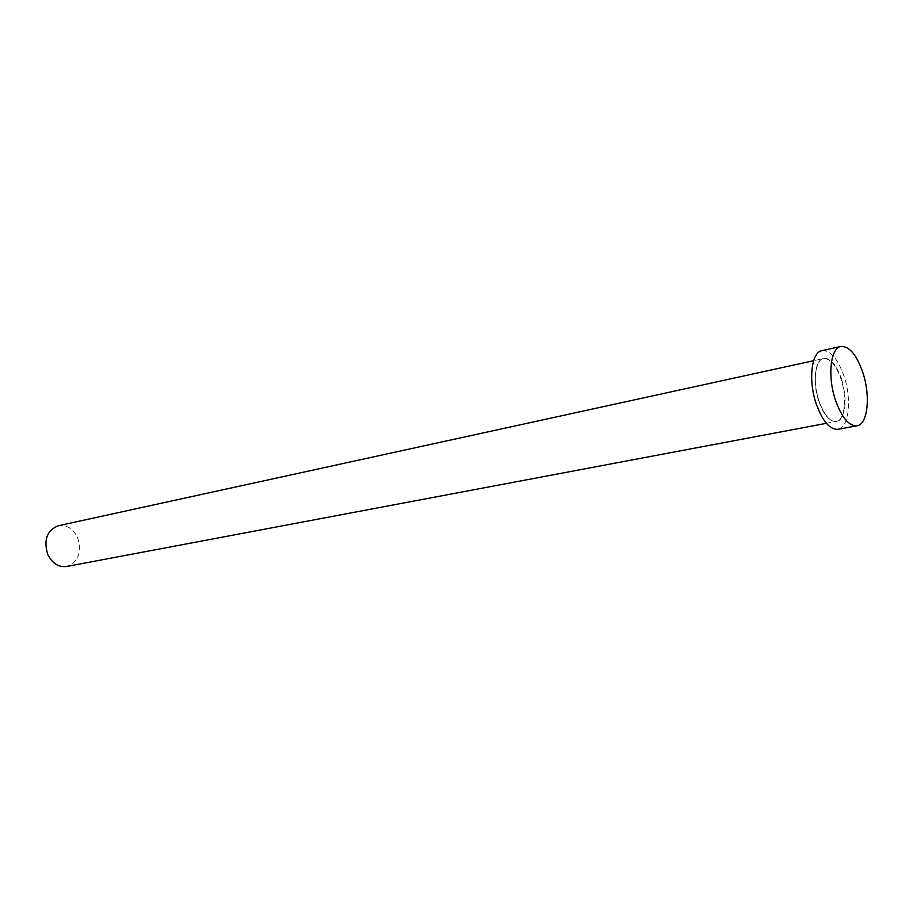 <?xml version="1.0" encoding="UTF-8"?>
<svg xmlns="http://www.w3.org/2000/svg" width="913" height="913" viewBox="0 0 913 913"><rect width="100%" height="100%" fill="white"/><g stroke="black" fill="none" stroke-linecap="round" stroke-linejoin="round"><path stroke-width="0.68" stroke-dasharray="4.57 3.42" d="M58.352 525.728C66.695 524.61 73.12 528.581 77.628 537.62C82.067 552.308 78.404 561.929 66.649 566.482M821.974 350.66C830.522 350.181 837.94 358.877 844.217 376.761C851.977 399.837 848.862 427.957 837.974 429.315M841.638 379.215C835.212 361.947 828.217 355.442 820.661 359.699C814.248 367.973 813.654 381.714 818.87 400.91C825.637 418.519 832.724 424.83 840.12 419.843C846.191 411.215 846.693 397.68 841.638 379.215M818.641 400.841C812.273 382.17 814.921 359.722 823.366 358.581C830.179 358.193 836.103 365.143 841.124 379.42C847.355 397.908 844.845 420.391 836.16 421.486C829.54 421.817 823.697 414.947 818.641 400.841M826.379 423.324L836.16 421.486C829.723 421.84 823.96 414.959 818.87 400.83C812.479 382.068 815.183 359.596 823.366 358.581L813.643 360.703"/><path stroke-width="1.37" d="M826.379 423.324L66.649 566.482C58.558 567.407 52.281 563.447 47.807 554.602C43.368 540.028 46.883 530.407 58.352 525.728L813.643 360.703M857.022 425.8L837.974 429.315C829.723 429.726 822.442 421.133 816.108 403.546C808.131 380.173 811.452 352.098 821.974 350.66L840.884 346.461C849.318 346.016 856.668 354.815 862.945 372.858C870.705 396.151 867.761 424.477 857.022 425.8C848.885 426.177 841.649 417.492 835.327 399.734C827.349 376.133 830.51 347.853 840.884 346.461"/></g></svg>
